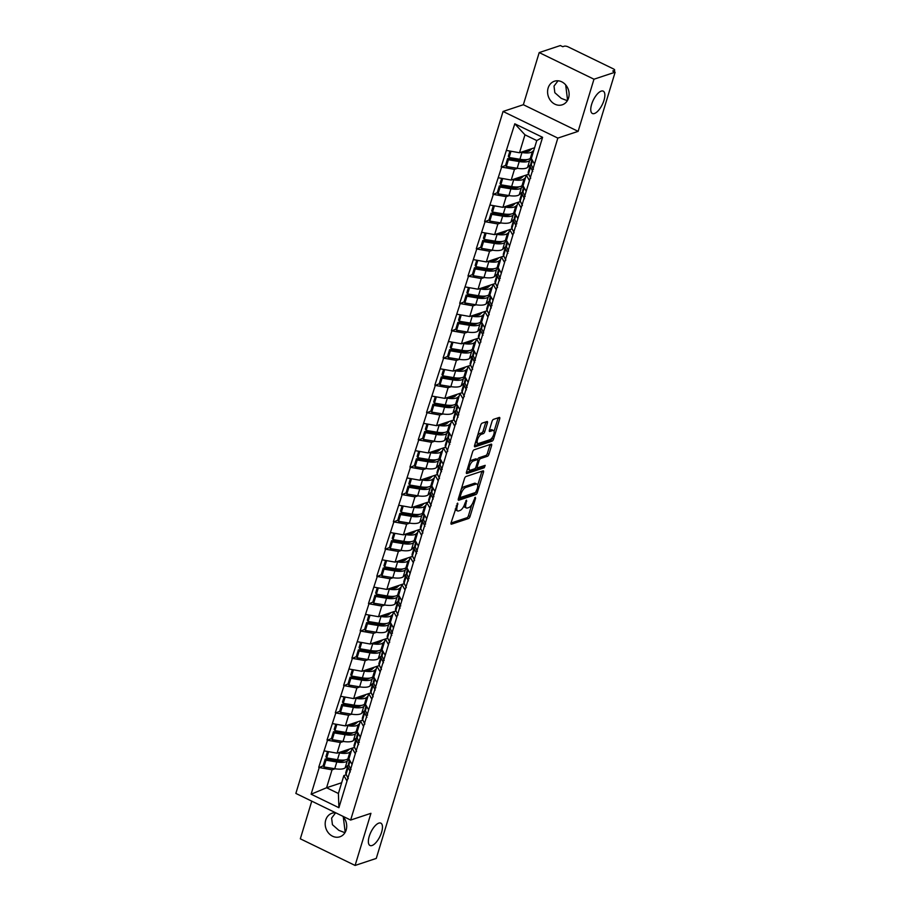 <?xml version="1.0" encoding="UTF-8"?>
<svg xmlns="http://www.w3.org/2000/svg" width="911" height="911" viewBox="0 0 911 911"><rect width="100%" height="100%" fill="white"/><g stroke="black" fill="none" stroke-linecap="round" stroke-linejoin="round"><path stroke-width="1.37" d="M565.685 84.894L567.587 100.29M594.416 113.522A12.424 5.011 115.9 0 0 603.253 102.396A12.424 5.011 115.9 0 0 603.241 91.146A12.424 5.011 115.9 0 0 601.214 91.123A12.424 5.011 115.9 0 0 592.366 102.248A12.424 5.011 115.9 0 0 592.378 113.488A12.424 5.011 115.9 0 0 594.416 113.522M343.288 816.894L345.189 832.29M372.018 845.522A12.424 5.011 115.9 0 0 380.855 834.385A12.424 5.011 115.9 0 0 380.844 823.145A12.424 5.011 115.9 0 0 378.817 823.123A12.424 5.011 115.9 0 0 369.968 834.248A12.424 5.011 115.9 0 0 369.98 845.488A12.424 5.011 115.9 0 0 372.018 845.522M457.641 503.111L451.07 522.777A1.902 0.774 115.9 0 0 451.184 524.178A1.902 0.774 115.9 0 0 451.492 524.178L468.573 518.507A1.902 0.774 115.9 0 0 470.042 516.48L475.588 498.226L475.291 497.247L473.538 501.039A6.092 2.46 115.9 0 1 468.835 507.541L467.411 508.008A6.092 2.46 115.9 0 1 466.421 507.996A6.092 2.46 115.9 0 1 466.045 503.521L466.466 500.185L464.712 503.965A6.092 2.46 115.9 0 1 460.009 510.467L458.586 510.946A6.092 2.46 115.9 0 1 457.595 510.923A6.092 2.46 115.9 0 1 457.22 506.459L457.641 503.111M567.337 100.711L561.244 98.354L554.833 92.694L554.013 86.089L558.033 80.794M568.566 97.989A12.424 10.579 71.6 0 1 562.258 104.799A12.424 10.579 71.6 0 1 550.927 101.041A12.424 10.579 71.6 0 1 548.126 88.048A12.424 10.579 71.6 0 1 554.423 81.227A12.424 10.579 71.6 0 1 565.765 84.996A12.424 10.579 71.6 0 1 568.566 97.989M344.939 832.7L338.846 830.354L332.435 824.694L331.615 818.089L335.635 812.794M342.582 816.142A12.424 10.579 71.6 0 1 346.169 829.989A12.424 10.579 71.6 0 1 339.86 836.799A12.424 10.579 71.6 0 1 328.529 833.041A12.424 10.579 71.6 0 1 325.728 820.048A12.424 10.579 71.6 0 1 332.025 813.227A12.424 10.579 71.6 0 1 335.715 812.794M487.419 422.932A1.902 0.774 115.9 0 0 487.305 421.531A1.902 0.774 115.9 0 0 486.986 421.531L482.204 423.125A1.902 0.774 115.9 0 0 480.735 425.152L474.574 445.422A1.902 0.774 115.9 0 0 474.688 446.811A1.902 0.774 115.9 0 0 474.995 446.823L492.077 441.152A1.902 0.774 115.9 0 0 493.546 439.113L499.706 418.855A1.902 0.774 115.9 0 0 499.592 417.454A1.902 0.774 115.9 0 0 499.274 417.443L493.489 419.367A1.902 0.774 115.9 0 0 492.02 421.406L489.389 430.072A1.902 0.774 115.9 0 0 489.503 431.472A1.902 0.774 115.9 0 0 489.811 431.472L492.68 430.527A5.102 2.061 115.9 0 1 493.511 430.539A5.102 2.061 115.9 0 1 493.523 435.151A5.102 2.061 115.9 0 1 489.89 439.717L478.651 443.441A5.102 2.061 115.9 0 1 477.82 443.441A5.102 2.061 115.9 0 1 477.808 438.829A5.102 2.061 115.9 0 1 481.441 434.262L483.308 433.636A1.902 0.774 115.9 0 0 484.789 431.609L487.419 422.932L485.825 422.157A1.902 0.774 115.9 0 0 485.893 421.895M578.132 131.355L593.972 79.211L615.141 72.185L376.266 858.424L355.096 865.45L370.936 813.318L350.644 820.059L557.839 138.096L578.132 131.355L523.358 104.719L503.054 111.461L557.839 138.096M465.976 476.533A1.902 0.774 115.9 0 0 464.508 478.56L458.347 498.829A1.902 0.774 115.9 0 0 458.461 500.219A1.902 0.774 115.9 0 0 458.78 500.23L475.849 494.559A1.902 0.774 115.9 0 0 477.318 492.521L483.479 472.262A1.902 0.774 115.9 0 0 483.365 470.862A1.902 0.774 115.9 0 0 483.046 470.85L465.976 476.533M466.466 472.126L472.615 451.856A1.902 0.774 115.9 0 1 474.084 449.829L491.166 444.147A1.902 0.774 115.9 0 1 491.473 444.158A1.902 0.774 115.9 0 1 491.587 445.559L488.956 454.225A1.902 0.774 115.9 0 1 487.487 456.263L480.564 458.563A1.902 0.774 115.9 0 0 479.095 460.59L477.341 466.341A1.902 0.774 115.9 0 0 477.455 467.742A1.902 0.774 115.9 0 0 477.763 467.742L485.199 465.35L484.242 467.753L466.887 473.526A1.902 0.774 115.9 0 1 466.58 473.515A1.902 0.774 115.9 0 1 466.466 472.126M503.054 111.461L295.859 793.424L350.644 820.059M505.616 165.381L501.642 167.089L514.464 169.366L517.562 168.341M501.164 166.861L514.795 123.794L542.592 137.31L338.903 807.715L311.118 794.21L319.214 767.529L332.037 769.806L335.134 768.77M323.189 765.821L319.214 767.529M318.736 767.29L327.516 740.233L340.327 742.511L343.436 741.486M331.49 738.525L327.516 740.233M327.026 740.005L335.806 712.949L348.617 715.226L351.726 714.19M339.78 711.229L335.806 712.949M335.328 712.709L344.096 685.653L356.907 687.93L360.016 686.894M348.07 683.933L344.096 685.653M343.618 685.414L352.386 658.357L365.209 660.634L368.306 659.61M356.36 656.649L352.386 658.357M351.908 658.129L360.676 631.061L373.499 633.339L376.596 632.314M364.651 629.353L360.676 631.061M360.198 630.833L368.966 603.777L381.789 606.054L384.897 605.018M372.941 602.057L368.966 603.777M368.488 603.537L377.268 576.481L390.079 578.758L393.188 577.722M381.242 574.773L377.268 576.481M376.79 576.253L385.558 549.185L398.369 551.462L401.478 550.438M389.532 547.477L385.558 549.185M385.08 548.957L393.848 521.901L406.659 524.178L409.768 523.142M397.822 520.181L393.848 521.901M393.37 521.661L402.138 494.605L414.96 496.882L418.058 495.846M406.112 492.885L402.138 494.605M401.66 494.366L410.428 467.309L423.251 469.586L426.348 468.561M414.403 465.601L410.428 467.309M409.95 467.081L418.718 440.013L431.541 442.29L434.649 441.266M422.704 438.305L418.718 440.013M418.24 439.785L427.02 412.729L439.831 415.006L442.94 413.97M430.994 411.009L427.02 412.729M426.542 412.489L435.31 385.433L448.121 387.71L451.23 386.685M439.284 383.725L435.31 385.433M434.832 385.205L443.6 358.137L456.422 360.414L459.52 359.389M447.574 356.429L443.6 358.137M443.122 357.909L451.89 330.852L464.712 333.13L467.81 332.094M455.864 329.133L451.89 330.852M451.412 330.613L460.18 303.557L473.003 305.834L476.1 304.798M464.154 301.848L460.18 303.557M459.702 303.317L468.482 276.261L481.293 278.538L484.401 277.513M472.456 274.553L468.482 276.261M467.992 276.033L476.772 248.976L489.583 251.254L492.692 250.218M480.746 247.257L476.772 248.976M476.294 248.737L485.062 221.68L497.873 223.958L500.982 222.922M489.036 219.961L485.062 221.68M484.584 221.441L493.352 194.385L506.174 196.662L509.272 195.637M497.326 192.676L493.352 194.385M492.874 194.157L501.642 167.089M528.756 174.297L526.285 175.117L529.428 180.606M526.194 191.276L523.039 185.787L526.285 175.117M514.464 169.366L511.219 180.048L528.722 174.229M498.397 177.77L511.219 180.048M520.466 201.593L517.983 202.413L521.138 207.902M517.904 218.572L514.749 213.083L517.983 202.413M506.174 196.662L502.929 207.332L520.432 201.525M490.107 205.055L502.929 207.332M512.164 228.877L509.693 229.709L512.847 235.186M509.602 245.868L506.448 240.379L509.693 229.709M497.873 223.958L494.639 234.628L512.141 228.809M481.817 232.351L494.639 234.628M503.874 256.173L501.403 256.993L504.557 262.482M501.312 273.152L498.158 267.663L501.403 256.993M489.583 251.254L486.337 261.924L503.84 256.105M473.526 259.646L486.337 261.924M495.584 283.469L493.113 284.289L496.267 289.778M493.022 300.448L489.867 294.959L493.113 284.289M481.293 278.538L478.047 289.208L495.55 283.401M465.236 286.931L478.047 289.208M487.294 310.753L484.823 311.585L487.977 317.074M484.732 327.744L481.577 322.255L484.823 311.585M473.003 305.834L469.757 316.504L487.26 310.697M456.946 314.227L469.757 316.504M479.004 338.049L476.521 338.869L479.676 344.358M476.442 355.028L473.287 349.539L476.521 338.869M464.712 333.13L461.467 343.8L478.97 337.981M448.645 341.523L461.467 343.8M470.714 365.345L468.231 366.165L471.386 371.654M468.14 382.324L464.997 376.835L468.231 366.165M456.422 360.414L453.177 371.096L470.68 365.277M440.355 368.818L453.177 371.096M462.412 392.641L459.941 393.461L463.095 398.95M459.85 409.62L456.696 404.131L459.941 393.461M448.121 387.71L444.887 398.38L462.389 392.573M432.065 396.103L444.887 398.38M454.122 419.925L451.651 420.745L454.805 426.234M451.56 436.916L448.406 431.427L451.651 420.745M439.831 415.006L436.585 425.676L454.088 419.857M423.774 423.399L436.585 425.676M445.832 447.221L443.361 448.041L446.515 453.53M443.27 464.2L440.115 458.711L443.361 448.041M431.541 442.29L428.295 452.972L445.798 447.153M415.484 450.694L428.295 452.972M437.542 474.517L435.071 475.337L438.214 480.826M434.98 491.496L431.825 486.007L435.071 475.337M423.251 469.586L420.005 480.256L437.508 474.449M407.194 477.979L420.005 480.256M429.252 501.802L426.769 502.633L429.924 508.11M426.69 518.792L423.535 513.303L426.769 502.633M414.96 496.882L411.715 507.552L429.218 501.745M398.893 505.275L411.715 507.552M420.962 529.097L418.479 529.917L421.634 535.406M418.388 546.076L415.245 540.587L418.479 529.917M406.659 524.178L403.425 534.848L420.928 529.029M390.603 532.571L403.425 534.848M412.66 556.393L410.189 557.213L413.343 562.702M410.098 573.372L406.944 567.883L410.189 557.213M398.369 551.462L395.135 562.133L412.637 556.325M382.313 559.855L395.135 562.133M404.37 583.678L401.899 584.509L405.053 589.998M401.808 600.668L398.654 595.179L401.899 584.509M390.079 578.758L386.833 589.428L404.336 583.621M374.022 587.151L386.833 589.428M396.08 610.974L393.609 611.793L396.763 617.282M393.518 627.952L390.363 622.475L393.609 611.793M381.789 606.054L378.543 616.724L396.046 610.905M365.732 614.447L378.543 616.724M387.79 638.269L385.319 639.089L388.462 644.578M385.228 655.248L382.073 649.759L385.319 639.089M373.499 633.339L370.253 644.02L387.756 638.201M357.442 641.743L370.253 644.02M379.5 665.565L377.017 666.385L380.172 671.874M376.938 682.544L373.783 677.055L377.017 666.385M365.209 660.634L361.963 671.305L379.466 665.497M349.141 669.027L361.963 671.305M371.21 692.85L368.727 693.67L371.882 699.158M368.636 709.84L365.482 704.351L368.727 693.67M356.907 687.93L353.673 698.6L371.176 692.781M340.851 696.323L353.673 698.6M362.908 720.145L360.437 720.965L363.591 726.454M360.346 737.124L357.192 731.635L360.437 720.965M348.617 715.226L345.383 725.896L362.874 720.077M332.561 723.619L345.383 725.896M354.618 747.441L352.147 748.261L355.301 753.75M352.056 764.42L348.902 758.931L352.147 748.261M340.327 742.511L337.081 753.181L354.584 747.373M324.27 750.903L337.081 753.181M346.328 774.726L343.857 775.557L347.011 781.046M332.037 769.806L326.582 787.742L338.402 793.481L343.857 775.557M341.671 782.731L326.582 787.742L311.118 794.21M338.402 793.481L338.903 807.715M311.767 801.145L300.323 838.815L355.096 865.45M593.972 79.211L539.198 52.576L560.356 45.55L562.759 46.712L564.296 46.199A2.915 0.979 16.9 0 1 568.145 46.882L613.342 68.86A2.915 0.979 16.9 0 1 614.674 70.193A2.915 0.979 16.9 0 1 614.287 70.511L612.739 71.024L615.141 72.185M539.198 52.576L523.358 104.719M534.484 163.991L531.329 158.503L536.773 140.567L524.964 134.817L519.509 152.752L534.598 147.741M536.773 140.567L542.592 137.31M506.698 150.474L519.509 152.752M514.795 123.794L524.964 134.817M340.498 760.07L337.639 761.015M348.799 732.774L345.929 733.719M357.089 705.478L354.231 706.435M365.379 678.194L362.521 679.139M373.669 650.898L370.811 651.843M381.96 623.602L379.101 624.559M390.25 596.306L387.391 597.263M398.551 569.022L395.681 569.967M406.841 541.726L403.983 542.671M415.131 514.43L412.273 515.387M423.421 487.146L420.563 488.091M431.712 459.85L428.853 460.795M440.002 432.554L437.143 433.511M448.303 405.258L445.433 406.215M456.593 377.974L453.735 378.919M464.883 350.678L462.025 351.635M473.173 323.382L470.315 324.339M481.464 296.098L478.605 297.043M489.754 268.802L486.895 269.747M498.055 241.506L495.197 242.463M506.345 214.222L503.487 215.167M514.635 186.926L511.777 187.871M522.925 159.63L520.067 160.587M455.261 508.976A6.092 2.46 115.9 0 0 456.001 510.149L457.595 510.923M464.041 505.742A6.092 2.46 115.9 0 0 464.815 507.222L466.421 507.996M451.002 523.039L466.979 517.733A1.902 0.774 115.9 0 0 468.448 515.706L471.75 504.808M477.683 485.29L481.885 471.477A1.902 0.774 115.9 0 0 481.953 471.226M458.279 499.08L474.255 493.773A1.902 0.774 115.9 0 0 475.394 492.544M460.249 496.495L460.545 497.474L475.542 492.498L477.318 488.581A6.092 2.46 115.9 0 0 476.954 484.105A6.092 2.46 115.9 0 0 475.952 484.094L465.715 487.499A6.092 2.46 115.9 0 0 461.012 494.001L460.249 496.495L459.212 495.983M476.954 484.105L475.36 483.331A6.092 2.46 115.9 0 0 474.358 483.32L475.952 484.094M461.194 489.458A6.092 2.46 115.9 0 1 464.109 486.725L474.358 483.32M477.569 459.599A1.902 0.774 115.9 0 1 478.958 457.777L485.882 455.477A1.902 0.774 115.9 0 0 487.362 453.45L489.993 444.773A1.902 0.774 115.9 0 0 490.061 444.522M466.386 472.376L482.648 466.979L483.593 465.817M473.378 460.943A5.102 2.061 115.9 0 0 469.746 465.51A5.102 2.061 115.9 0 0 469.746 470.122A5.102 2.061 115.9 0 0 470.577 470.133L474.54 468.823A1.902 0.774 115.9 0 0 476.009 466.785L477.763 461.034A1.902 0.774 115.9 0 0 477.649 459.634A1.902 0.774 115.9 0 0 477.33 459.634L473.378 460.943L471.773 460.169A5.102 2.061 115.9 0 0 469.45 462.287M467.571 468.482A5.102 2.061 115.9 0 0 468.152 469.347L469.746 470.122M476.248 459.098A1.902 0.774 115.9 0 0 476.043 458.859A1.902 0.774 115.9 0 0 475.736 458.859L477.33 459.634M471.773 460.169L475.736 458.859M477.592 435.492A5.102 2.061 115.9 0 1 479.846 433.477L481.714 432.862A1.902 0.774 115.9 0 0 483.183 430.823L485.825 422.157M475.656 441.869A5.102 2.061 115.9 0 0 476.214 442.655L477.82 443.441M493.511 430.539L491.917 429.753A5.102 2.061 115.9 0 0 491.086 429.753L492.68 430.527M489.321 430.334L491.086 429.753M494.081 431.324L498.101 418.069A1.902 0.774 115.9 0 0 498.169 417.819M474.506 445.673L490.482 440.366A1.902 0.774 115.9 0 0 491.951 438.339L492.145 437.701M344.609 760.002L344.529 760.07A13.005 4.361 16.9 0 1 336.034 760.799L325.204 759.022L325.967 760.207L336.797 761.972A15.92 5.341 16.9 0 0 347.193 761.095L349.152 759.375M349.573 749.036L347.262 751.063A13.005 4.361 -163.1 0 1 340.577 752.03M348.139 765.206L345.155 767.825A15.92 5.341 -163.1 0 1 334.747 768.713L323.929 766.937L325.967 760.207M351.373 750.823L349.938 752.076A15.92 5.341 -163.1 0 1 339.53 752.964L338.334 752.771M349.323 757.553L347.888 758.817L349.938 752.076M323.929 766.937L323.154 765.764L325.204 759.022M348.606 764.705A15.92 5.341 16.9 0 0 347.877 765.73A15.92 5.341 16.9 0 0 348.116 767.483L350.325 771.924M347.877 765.73L345.827 772.46A15.92 5.341 16.9 0 0 346.078 774.225L348.275 778.654M349.585 760.116L348.571 763.452A15.92 5.341 16.9 0 0 348.811 765.206L351.02 769.647M327.493 751.484L325.899 756.756L326.662 757.929L337.491 759.706A15.92 5.341 16.9 0 0 347.888 758.817M326.662 757.929L328.564 751.666M352.899 732.717L352.819 732.774A13.005 4.361 16.9 0 1 344.324 733.503L333.494 731.738L334.269 732.911L345.087 734.687A15.92 5.341 16.9 0 0 355.484 733.799L357.442 732.08M357.864 721.751L355.552 723.767A13.005 4.361 -163.1 0 1 348.867 724.735M356.429 737.91L353.445 740.529A15.92 5.341 -163.1 0 1 343.048 741.417L332.219 739.652L334.269 732.911M359.663 723.528L358.228 724.792A15.92 5.341 -163.1 0 1 347.831 725.68L346.624 725.475M357.613 730.269L356.178 731.522L358.228 724.792M332.219 739.652L331.445 738.468L333.494 731.738M356.896 737.409A15.92 5.341 16.9 0 0 356.167 738.434A15.92 5.341 16.9 0 0 356.417 740.188L358.615 744.629M356.167 738.434L354.128 745.175A15.92 5.341 16.9 0 0 354.368 746.929L356.577 751.37M357.875 732.82L356.861 736.156A15.92 5.341 16.9 0 0 357.101 737.921L359.31 742.351M335.783 724.188L334.189 729.46L334.952 730.645L345.781 732.41A15.92 5.341 16.9 0 0 356.178 731.522M334.952 730.645L336.854 724.382M361.189 705.421L361.109 705.49A13.005 4.361 16.9 0 1 352.614 706.207L341.784 704.442L342.559 705.626L353.377 707.391A15.92 5.341 16.9 0 0 363.785 706.503L365.744 704.784M366.154 694.455L363.853 696.482A13.005 4.361 -163.1 0 1 357.158 697.439M364.719 710.626L361.735 713.245A15.92 5.341 -163.1 0 1 351.339 714.133L340.509 712.356L342.559 705.626M367.953 696.232L366.518 697.496A15.92 5.341 -163.1 0 1 356.121 698.384L354.914 698.19M365.903 702.973L364.468 704.237L366.518 697.496M340.509 712.356L339.746 711.172L341.784 704.442M365.186 710.125A15.92 5.341 16.9 0 0 364.468 711.138A15.92 5.341 16.9 0 0 364.707 712.903L366.917 717.333M364.468 711.138L362.419 717.879A15.92 5.341 16.9 0 0 362.658 719.633L364.867 724.074M366.165 705.535L365.152 708.872A15.92 5.341 16.9 0 0 365.391 710.626L367.6 715.067M344.085 696.892L342.479 702.165L343.242 703.349L354.072 705.114A15.92 5.341 16.9 0 0 364.468 704.237M343.242 703.349L345.144 697.086M369.479 678.126L369.399 678.194A13.005 4.361 16.9 0 1 360.904 678.923L350.086 677.146L350.849 678.331L361.678 680.096A15.92 5.341 16.9 0 0 372.075 679.219L374.034 677.488M374.444 667.159L372.144 669.186A13.005 4.361 -163.1 0 1 365.448 670.154M373.009 683.33L370.025 685.949A15.92 5.341 -163.1 0 1 359.629 686.837L348.799 685.061L350.849 678.331M376.243 668.947L374.808 670.2A15.92 5.341 -163.1 0 1 364.411 671.088L363.204 670.895M374.193 675.677L372.758 676.941L374.808 670.2M348.799 685.061L348.036 683.888L350.086 677.146M373.487 682.829A15.92 5.341 16.9 0 0 372.758 683.854A15.92 5.341 16.9 0 0 372.998 685.607L375.207 690.048M372.758 683.854L370.709 690.584A15.92 5.341 16.9 0 0 370.948 692.337L373.157 696.778M374.455 678.24L373.442 681.576A15.92 5.341 16.9 0 0 373.692 683.33L375.89 687.771M352.375 669.608L350.769 674.869L351.544 676.053L362.362 677.83A15.92 5.341 16.9 0 0 372.758 676.941M351.544 676.053L353.445 669.79M377.769 650.83L377.701 650.898A13.005 4.361 16.9 0 1 369.194 651.627L358.376 649.85L359.139 651.035L369.968 652.811A15.92 5.341 16.9 0 0 380.365 651.923L382.324 650.203M382.734 639.864L380.434 641.891A13.005 4.361 -163.1 0 1 373.738 642.859M381.299 656.034L378.316 658.653A15.92 5.341 -163.1 0 1 367.919 659.541L357.089 657.776L359.139 651.035M384.533 641.651L383.098 642.915A15.92 5.341 -163.1 0 1 372.701 643.792L371.506 643.599M382.483 648.393L381.06 649.645L383.098 642.915M357.089 657.776L356.326 656.592L358.376 649.85M381.777 655.533A15.92 5.341 16.9 0 0 381.049 656.558A15.92 5.341 16.9 0 0 381.288 658.311L383.497 662.752M381.049 656.558L378.999 663.288A15.92 5.341 16.9 0 0 379.238 665.053L381.447 669.483M382.757 650.944L381.743 654.28A15.92 5.341 16.9 0 0 381.982 656.034L384.191 660.475M360.665 642.312L359.059 647.584L359.834 648.757L370.652 650.534A15.92 5.341 16.9 0 0 381.06 649.645M359.834 648.757L361.735 642.506M386.059 623.545L385.991 623.614A13.005 4.361 16.9 0 1 377.496 624.331L366.666 622.566L367.429 623.739L378.259 625.515A15.92 5.341 16.9 0 0 388.655 624.627L390.614 622.908M391.024 612.579L388.724 614.595A13.005 4.361 -163.1 0 1 382.039 615.563M389.589 628.749L386.606 631.369A15.92 5.341 -163.1 0 1 376.209 632.245L365.391 630.48L367.429 623.739M392.823 614.356L391.4 615.62A15.92 5.341 -163.1 0 1 380.992 616.508L379.796 616.303M390.785 621.097L389.35 622.35L391.4 615.62M365.391 630.48L364.616 629.296L366.666 622.566M390.067 628.248A15.92 5.341 16.9 0 0 389.339 629.262A15.92 5.341 16.9 0 0 389.578 631.016L391.787 635.457M389.339 629.262L387.289 636.003A15.92 5.341 16.9 0 0 387.539 637.757L389.737 642.198M391.047 623.659L390.033 626.996A15.92 5.341 16.9 0 0 390.272 628.749L392.482 633.179M368.955 615.016L367.361 620.289L368.124 621.473L378.953 623.238A15.92 5.341 16.9 0 0 389.35 622.35M368.124 621.473L370.025 615.21M394.361 596.25L394.281 596.318A13.005 4.361 16.9 0 1 385.786 597.047L374.956 595.27L375.719 596.454L386.549 598.22A15.92 5.341 16.9 0 0 396.945 597.331L398.904 595.612M399.325 585.283L397.014 587.31A13.005 4.361 -163.1 0 1 390.329 588.267M397.891 601.454L394.907 604.073A15.92 5.341 -163.1 0 1 384.499 604.961L373.681 603.184L375.719 596.454M401.125 587.071L399.69 588.324A15.92 5.341 -163.1 0 1 389.282 589.212L388.086 589.018M399.075 593.801L397.64 595.065L399.69 588.324M373.681 603.184L372.906 602.012L374.956 595.27M398.358 600.953A15.92 5.341 16.9 0 0 397.629 601.977A15.92 5.341 16.9 0 0 397.868 603.731L400.077 608.172M397.629 601.977L395.59 608.707A15.92 5.341 16.9 0 0 395.829 610.461L398.027 614.902M399.337 596.363L398.323 599.7A15.92 5.341 16.9 0 0 398.562 601.454L400.772 605.895M377.245 587.732L375.651 592.993L376.414 594.177L387.243 595.953A15.92 5.341 16.9 0 0 397.64 595.065M376.414 594.177L378.316 587.914M402.651 568.954L402.571 569.022A13.005 4.361 16.9 0 1 394.076 569.751L383.246 567.974L384.021 569.159L394.839 570.935A15.92 5.341 16.9 0 0 405.247 570.047L407.194 568.327M407.616 557.987L405.304 560.014A13.005 4.361 -163.1 0 1 398.619 560.982M406.181 574.158L403.197 576.777A15.92 5.341 -163.1 0 1 392.8 577.665L381.971 575.9L384.021 569.159M409.415 559.775L407.98 561.028A15.92 5.341 -163.1 0 1 397.583 561.916L396.376 561.723M407.365 566.505L405.93 567.769L407.98 561.028M381.971 575.9L381.208 574.716L383.246 567.974M406.648 573.657A15.92 5.341 16.9 0 0 405.919 574.682A15.92 5.341 16.9 0 0 406.169 576.435L408.367 580.876M405.919 574.682L403.88 581.412A15.92 5.341 16.9 0 0 404.12 583.177L406.329 587.606M407.627 569.068L406.613 572.404A15.92 5.341 16.9 0 0 406.853 574.158L409.062 578.599M385.547 560.436L383.941 565.708L384.704 566.881L395.533 568.658A15.92 5.341 16.9 0 0 405.93 567.769M384.704 566.881L386.606 560.629M410.941 541.669L410.861 541.738A13.005 4.361 16.9 0 1 402.366 542.455L391.536 540.69L392.311 541.863L403.129 543.639A15.92 5.341 16.9 0 0 413.537 542.751L415.496 541.032M415.906 530.703L413.605 532.719A13.005 4.361 -163.1 0 1 406.91 533.687M414.471 546.862L411.487 549.492A15.92 5.341 -163.1 0 1 401.091 550.369L390.261 548.604L392.311 541.863M417.705 532.48L416.27 533.744A15.92 5.341 -163.1 0 1 405.873 534.632L404.666 534.427M415.655 539.221L414.22 540.474L416.27 533.744M390.261 548.604L389.498 547.42L391.536 540.69M414.949 546.372A15.92 5.341 16.9 0 0 414.22 547.386A15.92 5.341 16.9 0 0 414.459 549.139L416.669 553.581M414.22 547.386L412.171 554.127A15.92 5.341 16.9 0 0 412.41 555.881L414.619 560.322M415.917 541.772L414.904 545.108A15.92 5.341 16.9 0 0 415.143 546.873L417.352 551.303M393.837 533.14L392.231 538.412L392.994 539.597L403.824 541.362A15.92 5.341 16.9 0 0 414.22 540.474M392.994 539.597L394.896 533.334M419.231 514.373L419.151 514.442A13.005 4.361 16.9 0 1 410.656 515.159L399.838 513.394L400.601 514.578L411.43 516.343A15.92 5.341 16.9 0 0 421.827 515.455L423.786 513.736M424.196 503.407L421.895 505.434A13.005 4.361 -163.1 0 1 415.2 506.391M422.761 519.577L419.777 522.197A15.92 5.341 -163.1 0 1 409.381 523.085L398.551 521.308L400.601 514.578M425.995 505.195L424.56 506.448A15.92 5.341 -163.1 0 1 414.163 507.336L412.956 507.142M423.945 511.925L422.522 513.189L424.56 506.448M398.551 521.308L397.788 520.124L399.838 513.394M423.239 519.076A15.92 5.341 16.9 0 0 422.51 520.09A15.92 5.341 16.9 0 0 422.75 521.855L424.959 526.285M422.51 520.09L420.461 526.831A15.92 5.341 16.9 0 0 420.7 528.585L422.909 533.026M424.207 514.487L423.194 517.824A15.92 5.341 16.9 0 0 423.444 519.577L425.642 524.019M402.127 505.844L400.521 511.117L401.295 512.301L412.114 514.066A15.92 5.341 16.9 0 0 422.522 513.189M401.295 512.301L403.197 506.038M427.521 487.078L427.453 487.146A13.005 4.361 16.9 0 1 418.946 487.875L408.128 486.098L408.891 487.283L419.72 489.048A15.92 5.341 16.9 0 0 430.117 488.171L432.076 486.451M432.486 476.111L430.186 478.138A13.005 4.361 -163.1 0 1 423.501 479.106M431.051 492.282L428.068 494.901A15.92 5.341 -163.1 0 1 417.671 495.789L406.841 494.013L408.891 487.283M434.285 477.899L432.85 479.152A15.92 5.341 -163.1 0 1 422.453 480.04L421.258 479.846M432.247 484.629L430.812 485.893L432.85 479.152M406.841 494.013L406.078 492.84L408.128 486.098M431.529 491.781A15.92 5.341 16.9 0 0 430.801 492.805A15.92 5.341 16.9 0 0 431.04 494.559L433.249 499M430.801 492.805L428.751 499.535A15.92 5.341 16.9 0 0 428.99 501.289L431.199 505.73M432.509 487.191L431.495 490.528A15.92 5.341 16.9 0 0 431.734 492.282L433.943 496.723M410.417 478.56L408.811 483.821L409.586 485.005L420.404 486.781A15.92 5.341 16.9 0 0 430.812 485.893M409.586 485.005L411.487 478.742M435.822 459.793L435.743 459.85A13.005 4.361 16.9 0 1 427.248 460.579L416.418 458.802L417.181 459.987L428.011 461.763A15.92 5.341 16.9 0 0 438.407 460.875L440.366 459.155M440.776 448.827L438.476 450.843A13.005 4.361 -163.1 0 1 431.791 451.81M439.341 464.986L436.358 467.605A15.92 5.341 -163.1 0 1 425.961 468.493L415.143 466.728L417.181 459.987M442.575 450.603L441.152 451.867A15.92 5.341 -163.1 0 1 430.744 452.756L429.548 452.551M440.537 457.345L439.102 458.597L441.152 451.867M415.143 466.728L414.368 465.544L416.418 458.802M439.819 464.485A15.92 5.341 16.9 0 0 439.091 465.51A15.92 5.341 16.9 0 0 439.33 467.263L441.539 471.704M439.091 465.51L437.041 472.251A15.92 5.341 16.9 0 0 437.291 474.005L439.489 478.434M440.799 459.896L439.785 463.232A15.92 5.341 16.9 0 0 440.024 464.997L442.234 469.427M418.707 451.264L417.113 456.536L417.876 457.709L428.705 459.486A15.92 5.341 16.9 0 0 439.102 458.597M417.876 457.709L419.777 451.457M444.112 432.497L444.033 432.566A13.005 4.361 16.9 0 1 435.538 433.283L424.708 431.518L425.471 432.691L436.301 434.467A15.92 5.341 16.9 0 0 446.697 433.579L448.656 431.86M449.077 421.531L446.766 423.558A13.005 4.361 -163.1 0 1 440.081 424.515M447.643 437.701L444.659 440.32A15.92 5.341 -163.1 0 1 434.251 441.209L423.433 439.432L425.471 432.691M450.877 423.308L449.442 424.572A15.92 5.341 -163.1 0 1 439.045 425.46L437.838 425.266M448.827 430.049L447.392 431.302L449.442 424.572M423.433 439.432L422.658 438.248L424.708 431.518M448.11 437.2A15.92 5.341 16.9 0 0 447.381 438.214A15.92 5.341 16.9 0 0 447.62 439.979L449.829 444.409M447.381 438.214L445.342 444.955A15.92 5.341 16.9 0 0 445.581 446.709L447.791 451.15M449.089 432.611L448.075 435.948A15.92 5.341 16.9 0 0 448.314 437.701L450.524 442.142M426.997 423.968L425.403 429.24L426.166 430.425L436.995 432.19A15.92 5.341 16.9 0 0 447.392 431.302M426.166 430.425L428.068 424.162M452.403 405.201L452.323 405.27A13.005 4.361 16.9 0 1 443.828 405.999L432.998 404.222L433.773 405.406L444.591 407.171A15.92 5.341 16.9 0 0 454.999 406.283L456.958 404.564M457.368 394.235L455.067 396.262A13.005 4.361 -163.1 0 1 448.371 397.219M455.933 410.405L452.949 413.025A15.92 5.341 -163.1 0 1 442.552 413.913L431.723 412.136L433.773 405.406M459.167 396.023L457.732 397.276A15.92 5.341 -163.1 0 1 447.335 398.164L446.128 397.97M457.117 402.753L455.682 404.017L457.732 397.276M431.723 412.136L430.96 410.963L432.998 404.222M456.4 409.904A15.92 5.341 16.9 0 0 455.671 410.929A15.92 5.341 16.9 0 0 455.921 412.683L458.119 417.124M455.671 410.929L453.632 417.659A15.92 5.341 16.9 0 0 453.872 419.413L456.081 423.854M457.379 405.315L456.365 408.652A15.92 5.341 16.9 0 0 456.605 410.405L458.814 414.847M435.299 396.684L433.693 401.945L434.456 403.129L445.285 404.905A15.92 5.341 16.9 0 0 455.682 404.017M434.456 403.129L436.358 396.866M460.693 377.906L460.613 377.974A13.005 4.361 16.9 0 1 452.118 378.703L441.288 376.926L442.063 378.111L452.881 379.887A15.92 5.341 16.9 0 0 463.289 378.999L465.248 377.279M465.658 366.939L463.357 368.966A13.005 4.361 -163.1 0 1 456.662 369.934M464.223 383.11L461.239 385.729A15.92 5.341 -163.1 0 1 450.843 386.617L440.013 384.852L442.063 378.111M467.457 368.727L466.022 369.991A15.92 5.341 -163.1 0 1 455.625 370.868L454.418 370.675M465.407 375.469L463.972 376.721L466.022 369.991M440.013 384.852L439.25 383.668L441.288 376.926M464.701 382.609A15.92 5.341 16.9 0 0 463.972 383.633A15.92 5.341 16.9 0 0 464.211 385.387L466.421 389.828M463.972 383.633L461.923 390.363A15.92 5.341 16.9 0 0 462.162 392.129L464.371 396.558M465.669 378.019L464.656 381.356A15.92 5.341 16.9 0 0 464.906 383.11L467.104 387.551M443.589 369.388L441.983 374.66L442.757 375.833L453.576 377.61A15.92 5.341 16.9 0 0 463.972 376.721M442.757 375.833L444.659 369.581M468.983 350.621L468.903 350.689A13.005 4.361 16.9 0 1 460.408 351.407L449.59 349.642L450.353 350.815L461.182 352.591A15.92 5.341 16.9 0 0 471.579 351.703L473.538 349.983M473.948 339.655L471.647 341.671A13.005 4.361 -163.1 0 1 464.952 342.638M472.513 355.825L469.529 358.444A15.92 5.341 -163.1 0 1 459.133 359.321L448.303 357.556L450.353 350.815M475.747 341.431L474.312 342.695A15.92 5.341 -163.1 0 1 463.915 343.584L462.72 343.379M473.697 348.173L472.274 349.425L474.312 342.695M448.303 357.556L447.54 356.372L449.59 349.642M472.991 355.324A15.92 5.341 16.9 0 0 472.262 356.338A15.92 5.341 16.9 0 0 472.502 358.091L474.711 362.532M472.262 356.338L470.213 363.079A15.92 5.341 16.9 0 0 470.452 364.833L472.661 369.274M473.971 350.735L472.946 354.072A15.92 5.341 16.9 0 0 473.196 355.825L475.394 360.255M451.879 342.092L450.273 347.364L451.047 348.549L461.866 350.314A15.92 5.341 16.9 0 0 472.274 349.425M451.047 348.549L452.949 342.285M477.273 323.325L477.205 323.394A13.005 4.361 16.9 0 1 468.698 324.122L457.88 322.346L458.643 323.53L469.472 325.295A15.92 5.341 16.9 0 0 479.869 324.407L481.828 322.688M482.238 312.359L479.938 314.386A13.005 4.361 -163.1 0 1 473.253 315.343M480.803 328.529L477.82 331.149A15.92 5.341 -163.1 0 1 467.423 332.037L456.593 330.26L458.643 323.53M484.037 314.147L482.602 315.4A15.92 5.341 -163.1 0 1 472.205 316.288L471.01 316.094M481.999 320.877L480.564 322.141L482.602 315.4M456.593 330.26L455.83 329.076L457.88 322.346M481.281 328.028A15.92 5.341 16.9 0 0 480.552 329.053A15.92 5.341 16.9 0 0 480.792 330.807L483.001 335.237M480.552 329.053L478.503 335.783A15.92 5.341 16.9 0 0 478.742 337.537L480.951 341.978M482.261 323.439L481.247 326.776A15.92 5.341 16.9 0 0 481.486 328.529L483.695 332.97M460.169 314.807L458.563 320.068L459.338 321.253L470.167 323.029A15.92 5.341 16.9 0 0 480.564 322.141M459.338 321.253L461.239 314.99M485.574 296.029L485.495 296.098A13.005 4.361 16.9 0 1 477 296.827L466.17 295.05L466.933 296.234L477.763 298.011A15.92 5.341 16.9 0 0 488.159 297.123L490.118 295.403M490.539 285.063L488.228 287.09A13.005 4.361 -163.1 0 1 481.543 288.058M489.093 301.234L486.121 303.853A15.92 5.341 -163.1 0 1 475.713 304.741L464.895 302.964L466.933 296.234M492.327 286.851L490.904 288.104A15.92 5.341 -163.1 0 1 480.496 288.992L479.3 288.798M490.289 293.581L488.854 294.845L490.904 288.104M464.895 302.964L464.12 301.792L466.17 295.05M489.571 300.732A15.92 5.341 16.9 0 0 488.843 301.757A15.92 5.341 16.9 0 0 489.082 303.511L491.291 307.952M488.843 301.757L486.793 308.487A15.92 5.341 16.9 0 0 487.043 310.252L489.241 314.682M490.551 296.143L489.537 299.48A15.92 5.341 16.9 0 0 489.776 301.234L491.986 305.675M468.459 287.512L466.865 292.784L467.628 293.957L478.457 295.733A15.92 5.341 16.9 0 0 488.854 294.845M467.628 293.957L469.529 287.694M493.864 268.745L493.785 268.813A13.005 4.361 16.9 0 1 485.29 269.531L474.46 267.766L475.235 268.939L486.053 270.715A15.92 5.341 16.9 0 0 496.449 269.827L498.408 268.107M498.829 257.779L496.518 259.794A13.005 4.361 -163.1 0 1 489.833 260.762M497.395 273.938L494.411 276.557A15.92 5.341 -163.1 0 1 484.003 277.445L473.185 275.68L475.235 268.939M500.629 259.555L499.194 260.819A15.92 5.341 -163.1 0 1 488.797 261.708L487.59 261.503M498.579 266.297L497.144 267.549L499.194 260.819M473.185 275.68L472.41 274.496L474.46 267.766M497.861 273.437A15.92 5.341 16.9 0 0 497.133 274.462A15.92 5.341 16.9 0 0 497.383 276.215L499.581 280.656M497.133 274.462L495.094 281.203A15.92 5.341 16.9 0 0 495.333 282.957L497.543 287.398M498.841 268.847L497.827 272.184A15.92 5.341 16.9 0 0 498.066 273.949L500.276 278.379M476.749 260.216L475.155 265.488L475.918 266.672L486.747 268.438A15.92 5.341 16.9 0 0 497.144 267.549M475.918 266.672L477.82 260.409M502.155 241.449L502.075 241.517A13.005 4.361 16.9 0 1 493.58 242.235L482.75 240.47L483.525 241.654L494.343 243.419A15.92 5.341 16.9 0 0 504.751 242.531L506.71 240.811M507.12 230.483L504.819 232.51A13.005 4.361 -163.1 0 1 498.123 233.467M505.685 246.653L502.701 249.272A15.92 5.341 -163.1 0 1 492.304 250.161L481.475 248.384L483.525 241.654M508.919 232.271L507.484 233.523A15.92 5.341 -163.1 0 1 497.087 234.412L495.88 234.218M506.869 239.001L505.434 240.265L507.484 233.523M481.475 248.384L480.712 247.2L482.75 240.47M506.152 246.152A15.92 5.341 16.9 0 0 505.434 247.166A15.92 5.341 16.9 0 0 505.673 248.931L507.871 253.36M505.434 247.166L503.384 253.907A15.92 5.341 16.9 0 0 503.624 255.661L505.833 260.102M507.131 241.563L506.117 244.9A15.92 5.341 16.9 0 0 506.357 246.653L508.566 251.094M485.051 232.92L483.445 238.192L484.208 239.377L495.037 241.142A15.92 5.341 16.9 0 0 505.434 240.265M484.208 239.377L486.11 233.114M510.445 214.153L510.365 214.222A13.005 4.361 16.9 0 1 501.87 214.95L491.052 213.174L491.815 214.358L502.644 216.123A15.92 5.341 16.9 0 0 513.041 215.247L515 213.527M515.41 203.187L513.109 205.214A13.005 4.361 -163.1 0 1 506.414 206.182M513.975 219.357L510.991 221.977A15.92 5.341 -163.1 0 1 500.594 222.865L489.765 221.088L491.815 214.358M517.209 204.975L515.774 206.228A15.92 5.341 -163.1 0 1 505.377 207.116L504.17 206.922M515.159 211.705L513.724 212.969L515.774 206.228M489.765 221.088L489.002 219.915L491.052 213.174M514.453 218.856A15.92 5.341 16.9 0 0 513.724 219.881A15.92 5.341 16.9 0 0 513.963 221.635L516.173 226.076M513.724 219.881L511.675 226.611A15.92 5.341 16.9 0 0 511.914 228.365L514.123 232.806M515.421 214.267L514.408 217.604A15.92 5.341 16.9 0 0 514.658 219.357L516.856 223.799M493.341 205.635L491.735 210.896L492.509 212.081L503.327 213.857A15.92 5.341 16.9 0 0 513.724 212.969M492.509 212.081L494.411 205.818M518.735 186.857L518.666 186.926A13.005 4.361 16.9 0 1 510.16 187.655L499.342 185.878L500.105 187.062L510.934 188.839A15.92 5.341 16.9 0 0 521.331 187.951L523.29 186.231M523.7 175.891L521.399 177.918A13.005 4.361 -163.1 0 1 514.704 178.886M522.265 192.062L519.281 194.681A15.92 5.341 -163.1 0 1 508.885 195.569L498.055 193.804L500.105 187.062M525.499 177.679L524.064 178.943A15.92 5.341 -163.1 0 1 513.667 179.82L512.472 179.626M523.449 184.421L522.026 185.673L524.064 178.943M498.055 193.804L497.292 192.62L499.342 185.878M522.743 191.561A15.92 5.341 16.9 0 0 522.014 192.585A15.92 5.341 16.9 0 0 522.254 194.339L524.463 198.78M522.014 192.585L519.965 199.327A15.92 5.341 16.9 0 0 520.204 201.08L522.413 205.51M523.723 186.971L522.709 190.308A15.92 5.341 16.9 0 0 522.948 192.062L525.157 196.503M501.631 178.34L500.025 183.612L500.799 184.785L511.618 186.561A15.92 5.341 16.9 0 0 522.026 185.673M500.799 184.785L502.701 178.533M527.025 159.573L526.957 159.641A13.005 4.361 16.9 0 1 518.461 160.359L507.632 158.594L508.395 159.767L519.224 161.543A15.92 5.341 16.9 0 0 529.621 160.655L531.58 158.935M531.99 148.607L529.69 150.622A13.005 4.361 -163.1 0 1 523.005 151.59M530.555 164.777L527.571 167.396A15.92 5.341 -163.1 0 1 517.175 168.273L506.357 166.508L508.395 159.767M533.789 150.383L532.366 151.647A15.92 5.341 -163.1 0 1 521.957 152.536L520.762 152.342M531.751 157.125L530.316 158.377L532.366 151.647M506.357 166.508L505.582 165.324L507.632 158.594M531.033 164.276A15.92 5.341 16.9 0 0 530.304 165.29A15.92 5.341 16.9 0 0 530.544 167.055L532.753 171.484M530.304 165.29L528.255 172.031A15.92 5.341 16.9 0 0 528.505 173.785L530.703 178.226M532.013 159.687L530.999 163.023A15.92 5.341 16.9 0 0 531.238 164.777L533.447 169.218M509.921 151.044L508.327 156.316L509.09 157.501L519.919 159.266A15.92 5.341 16.9 0 0 530.316 158.377M509.09 157.501L510.991 151.237M613.957 71.616L614.287 70.511M456.183 505.947L457.22 506.459M465.863 500.72L466.762 501.164M465.009 503.02L466.045 503.521M474.688 497.793L475.588 498.226M468.448 515.706L470.042 516.48M466.979 517.733L468.573 518.507M457.037 503.658L457.937 504.09M481.885 471.477L483.479 472.262M476.146 491.951L477.318 492.521M474.255 493.773L475.849 494.559M464.109 486.725L465.715 487.499M459.964 493.5L461.012 494.001M489.993 444.773L491.587 445.559M487.362 453.45L488.956 454.225M485.882 455.477L487.487 456.263M478.958 457.777L480.564 458.563M477.876 459.998L479.095 460.59M476.305 465.84L477.341 466.341M482.648 466.979L484.242 467.753M483.183 430.823L484.789 431.609M481.714 432.862L483.308 433.636M479.846 433.477L481.441 434.262M498.101 418.069L499.706 418.855M491.951 438.339L493.546 439.113M490.482 440.366L492.077 441.152M345.155 767.825L347.193 761.095M334.747 768.713L336.797 761.972M346.078 774.225L348.116 767.483M348.811 765.206L350.086 761.004M337.491 759.706L339.53 752.964M353.445 740.529L355.484 733.799M343.048 741.417L345.087 734.687M354.368 746.929L356.417 740.188M357.101 737.921L358.387 733.708M345.781 732.41L347.831 725.68M361.735 713.245L363.785 706.503M351.339 714.133L353.377 707.391M362.658 719.633L364.707 712.903M365.391 710.626L366.677 706.412M354.072 705.114L356.121 698.384M370.025 685.949L372.075 679.219M359.629 686.837L361.678 680.096M370.948 692.337L372.998 685.607M373.692 683.33L374.968 679.116M362.362 677.83L364.411 671.088M378.316 658.653L380.365 651.923M367.919 659.541L369.968 652.811M379.238 665.053L381.288 658.311M381.982 656.034L383.258 651.832M370.652 650.534L372.701 643.792M386.606 631.369L388.655 624.627M376.209 632.245L378.259 625.515M387.539 637.757L389.578 631.016M390.272 628.749L391.548 624.536M378.953 623.238L380.992 616.508M394.907 604.073L396.945 597.331M384.499 604.961L386.549 598.22M395.829 610.461L397.868 603.731M398.562 601.454L399.838 597.24M387.243 595.953L389.282 589.212M403.197 576.777L405.247 570.047M392.8 577.665L394.839 570.935M404.12 583.177L406.169 576.435M406.853 574.158L408.139 569.956M395.533 568.658L397.583 561.916M411.487 549.492L413.537 542.751M401.091 550.369L403.129 543.639M412.41 555.881L414.459 549.139M415.143 546.873L416.429 542.66M403.824 541.362L405.873 534.632M419.777 522.197L421.827 515.455M409.381 523.085L411.43 516.343M420.7 528.585L422.75 521.855M423.444 519.577L424.72 515.364M412.114 514.066L414.163 507.336M428.068 494.901L430.117 488.171M417.671 495.789L419.72 489.048M428.99 501.289L431.04 494.559M431.734 492.282L433.01 488.08M420.404 486.781L422.453 480.04M436.358 467.605L438.407 460.875M425.961 468.493L428.011 461.763M437.291 474.005L439.33 467.263M440.024 464.997L441.3 460.784M428.705 459.486L430.744 452.756M444.659 440.32L446.697 433.579M434.251 441.209L436.301 434.467M445.581 446.709L447.62 439.979M448.314 437.701L449.59 433.488M436.995 432.19L439.045 425.46M452.949 413.025L454.999 406.283M442.552 413.913L444.591 407.171M453.872 419.413L455.921 412.683M456.605 410.405L457.891 406.192M445.285 404.905L447.335 398.164M461.239 385.729L463.289 378.999M450.843 386.617L452.881 379.887M462.162 392.129L464.211 385.387M464.906 383.11L466.181 378.908M453.576 377.61L455.625 370.868M469.529 358.444L471.579 351.703M459.133 359.321L461.182 352.591M470.452 364.833L472.502 358.091M473.196 355.825L474.472 351.612M461.866 350.314L463.915 343.584M477.82 331.149L479.869 324.407M467.423 332.037L469.472 325.295M478.742 337.537L480.792 330.807M481.486 328.529L482.762 324.316M470.167 323.029L472.205 316.288M486.121 303.853L488.159 297.123M475.713 304.741L477.763 298.011M487.043 310.252L489.082 303.511M489.776 301.234L491.052 297.032M478.457 295.733L480.496 288.992M494.411 276.557L496.449 269.827M484.003 277.445L486.053 270.715M495.333 282.957L497.383 276.215M498.066 273.949L499.353 269.736M486.747 268.438L488.797 261.708M502.701 249.272L504.751 242.531M492.304 250.161L494.343 243.419M503.624 255.661L505.673 248.931M506.357 246.653L507.643 242.44M495.037 241.142L497.087 234.412M510.991 221.977L513.041 215.247M500.594 222.865L502.644 216.123M511.914 228.365L513.963 221.635M514.658 219.357L515.933 215.144M503.327 213.857L505.377 207.116M519.281 194.681L521.331 187.951M508.885 195.569L510.934 188.839M520.204 201.08L522.254 194.339M522.948 192.062L524.224 187.86M511.618 186.561L513.667 179.82M527.571 167.396L529.621 160.655M517.175 168.273L519.224 161.543M528.505 173.785L530.544 167.055M531.238 164.777L532.514 160.564M519.919 159.266L521.957 152.536M614.208 71.73L614.674 70.193M458.962 496.802L460.328 497.474M475.941 467.001L477.455 467.742M476.043 458.859L477.649 459.634"/></g></svg>
